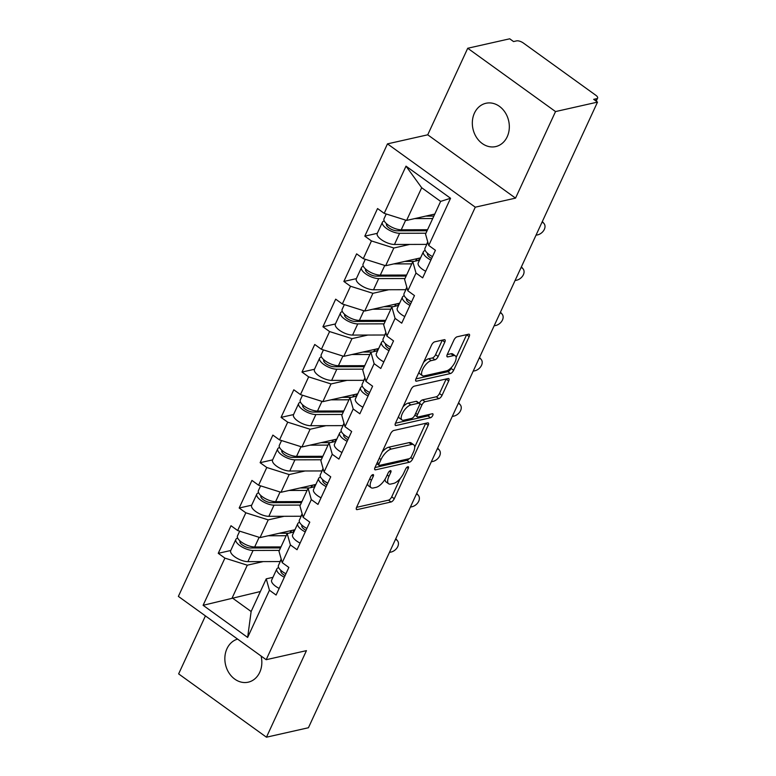<?xml version="1.0" encoding="UTF-8"?>
<svg xmlns="http://www.w3.org/2000/svg" width="776" height="776" viewBox="0 0 776 776"><rect width="100%" height="100%" fill="white"/><g stroke="black" fill="none" stroke-linecap="round" stroke-linejoin="round"><path stroke-width="1.16" d="M372.878 474.602A2.386 0.989 125.8 0 0 370.637 476.891L356.64 507.184A3.405 1.416 125.8 0 0 356.533 509.522A3.405 1.416 125.8 0 0 357.212 509.609L391.075 501.985A3.405 1.416 125.8 0 0 394.276 498.706L408.273 468.423A2.386 0.989 125.8 0 0 408.351 466.783A2.386 0.989 125.8 0 0 407.875 466.715A2.386 0.989 125.8 0 0 405.644 469.014L403.83 472.933A10.893 4.52 125.8 0 1 393.597 483.409L390.774 484.049A10.893 4.52 125.8 0 1 388.611 483.758A10.893 4.52 125.8 0 1 388.96 476.28L390.774 472.361A2.386 0.989 125.8 0 0 390.852 470.722A2.386 0.989 125.8 0 0 390.376 470.663A2.386 0.989 125.8 0 0 388.145 472.953L386.332 476.871A10.893 4.52 125.8 0 1 376.088 487.347L373.266 487.988A10.893 4.52 125.8 0 1 371.112 487.697A10.893 4.52 125.8 0 1 371.462 480.218L373.275 476.299A2.386 0.989 125.8 0 0 373.353 474.66A2.386 0.989 125.8 0 0 372.878 474.602M507.213 136.741A22.194 18.294 77.3 0 1 495.699 146.586A22.194 18.294 77.3 0 1 476.406 137.255A22.194 18.294 77.3 0 1 474.437 113.112A22.194 18.294 77.3 0 1 485.951 103.276A22.194 18.294 77.3 0 1 505.244 112.598A22.194 18.294 77.3 0 1 507.213 136.741M261.075 656.03A22.194 18.294 77.3 0 1 259.727 672.336A22.194 18.294 77.3 0 1 248.223 682.182A22.194 18.294 77.3 0 1 228.93 672.85A22.194 18.294 77.3 0 1 226.961 648.707A22.194 18.294 77.3 0 1 237.592 639.094M444.803 342.119A3.405 1.416 125.8 0 0 444.91 339.781A3.405 1.416 125.8 0 0 444.241 339.694L434.735 341.828A3.405 1.416 125.8 0 0 431.534 345.107L415.994 378.746A3.405 1.416 125.8 0 0 415.878 381.084A3.405 1.416 125.8 0 0 416.557 381.171L450.429 373.547A3.405 1.416 125.8 0 0 453.62 370.278L469.17 336.629A3.405 1.416 125.8 0 0 469.276 334.291A3.405 1.416 125.8 0 0 468.607 334.204L457.122 336.794A3.405 1.416 125.8 0 0 453.931 340.063L447.277 354.457A3.405 1.416 125.8 0 0 447.16 356.795A3.405 1.416 125.8 0 0 447.839 356.892L453.533 355.612A9.108 3.773 125.8 0 1 455.337 355.845A9.108 3.773 125.8 0 1 454.154 363.789A9.108 3.773 125.8 0 1 446.481 370.86L424.181 375.885A9.108 3.773 125.8 0 1 422.386 375.642A9.108 3.773 125.8 0 1 423.56 367.708A9.108 3.773 125.8 0 1 431.233 360.627L434.948 359.792A3.405 1.416 125.8 0 0 438.149 356.514L444.803 342.119L442.242 340.276A3.405 1.416 125.8 0 0 442.31 340.13M515.536 198.123L555.529 111.569L597.51 102.112L308.431 727.742L266.449 737.2L306.442 650.647L266.187 659.707L475.281 207.182L515.536 198.123L427.731 134.811L387.476 143.87L475.281 207.182M393.762 430.496A3.405 1.416 125.8 0 0 390.57 433.774L375.021 467.414A3.405 1.416 125.8 0 0 374.915 469.752A3.405 1.416 125.8 0 0 375.584 469.839L409.456 462.215A3.405 1.416 125.8 0 0 412.657 458.936L428.197 425.296A3.405 1.416 125.8 0 0 428.313 422.959A3.405 1.416 125.8 0 0 427.634 422.871L393.762 430.496M395.508 423.085L411.047 389.436A3.405 1.416 125.8 0 1 414.248 386.167L448.121 378.542A3.405 1.416 125.8 0 1 448.79 378.63A3.405 1.416 125.8 0 1 448.683 380.967L442.029 395.362A3.405 1.416 125.8 0 1 438.828 398.641L425.093 401.725A3.405 1.416 125.8 0 0 421.901 405.004L417.488 414.559A3.405 1.416 125.8 0 0 417.372 416.896A3.405 1.416 125.8 0 0 418.051 416.984L432.348 413.763A2.386 0.989 125.8 0 1 432.824 413.821A2.386 0.989 125.8 0 1 432.513 415.907A2.386 0.989 125.8 0 1 430.505 417.75L396.07 425.51A3.405 1.416 125.8 0 1 395.401 425.423A3.405 1.416 125.8 0 1 395.508 423.085M387.476 143.87L178.373 596.395L266.187 659.707M377.291 233.334L364.807 236.146L371.462 240.938L393.839 248.01L409.747 244.43M364.807 236.146L377.553 208.55L384.207 213.351L406.013 166.151L450.565 198.268L428.75 245.468L435.414 250.27L422.658 277.856L416.004 273.055L407.817 290.777L414.471 295.578L401.725 323.165L395.071 318.373L386.885 336.086L393.539 340.887L380.783 368.484L374.129 363.682L365.942 381.394L372.596 386.196L359.851 413.792L353.196 408.991L345.01 426.713L351.664 431.505L338.918 459.101L332.254 454.3L324.067 472.021L330.731 476.823L317.976 504.41L311.321 499.608L303.135 517.33L309.789 522.132L297.043 549.718L290.389 544.927L282.202 562.639L288.856 567.44L276.101 595.037L269.447 590.235L247.641 637.435L203.099 605.309L224.904 558.119L247.292 565.19L263.2 561.601M230.744 550.504L218.25 553.317L224.904 558.119M218.25 553.317L230.996 525.721L237.65 530.522L245.837 512.8L268.224 519.872L284.132 516.292M251.676 505.195L239.183 508.008L245.837 512.8M239.183 508.008L251.938 480.412L258.592 485.213L266.779 467.491L289.157 474.563L305.065 470.983M272.609 459.877L260.125 462.69L266.779 467.491M260.125 462.69L272.871 435.103L279.525 439.905L287.712 422.183L310.099 429.254L326.007 425.675M293.551 414.568L281.058 417.381L287.712 422.183M281.058 417.381L293.803 389.795L300.467 394.586L308.654 376.874L331.032 383.945L346.94 380.366M314.484 369.26L301.99 372.073L308.654 376.874M301.99 372.073L314.746 344.476L321.4 349.278L329.587 331.565L351.974 338.637L367.882 335.048M335.426 323.951L322.932 326.764L329.587 331.565M322.932 326.764L335.678 299.167L342.332 303.969L350.519 286.247L372.907 293.318L388.815 289.739M356.359 278.642L343.865 281.455L350.519 286.247M343.865 281.455L356.62 253.859L363.275 258.66L371.462 240.938M419.506 260.164L412.784 261.677L416.004 273.055M407.817 290.777L404.597 279.389L412.784 261.677M393.839 248.01L385.653 265.731L420.563 257.875M363.275 258.66L385.653 265.731M398.563 305.472L391.851 306.986L395.071 318.373M386.885 336.086L383.664 324.698L391.851 306.986M372.907 293.318L364.72 311.04L399.63 303.183M342.332 303.969L364.72 311.04M377.631 350.781L370.918 352.294L374.129 363.682M365.942 381.394L362.731 370.006L370.918 352.294M351.974 338.637L343.787 356.349L378.688 348.492M321.4 349.278L343.787 356.349M356.698 396.09L349.976 397.603L353.196 408.991M345.01 426.713L341.789 415.325L349.976 397.603M331.032 383.945L322.845 401.658L357.755 393.801M300.467 394.586L322.845 401.658M335.756 441.399L329.043 442.912L332.254 454.3M324.067 472.021L320.857 460.634L329.043 442.912M310.099 429.254L301.912 446.976L336.813 439.109M279.525 439.905L301.912 446.976M314.823 486.717L308.111 488.22L311.321 499.608M303.135 517.33L299.924 505.942L308.111 488.22M289.157 474.563L280.98 492.285L315.88 484.428M258.592 485.213L280.98 492.285M293.891 532.026L287.168 533.539L290.389 544.927M282.202 562.639L278.982 551.251L287.168 533.539M268.224 519.872L260.038 537.593L294.948 529.736M237.65 530.522L260.038 537.593M272.948 577.334L266.236 578.847L269.447 590.235M247.292 565.19L232.189 597.86L251.133 611.517L266.236 578.847M260.377 591.516L203.099 605.309M251.133 611.517L247.641 637.435M205.427 615.902L178.635 673.888L266.449 737.2M555.529 111.569L467.724 48.258L509.706 38.8L513.547 41.565L516.612 40.876A5.199 2.008 24.8 0 1 523.325 43L595.774 95.235A5.199 2.008 24.8 0 1 597.627 98.067A5.199 2.008 24.8 0 1 596.744 98.659L593.669 99.347L597.51 102.112M467.724 48.258L427.731 134.811M428.75 245.468L425.539 234.08L440.632 201.401L421.688 187.744L406.595 220.423L434.783 214.069M440.632 201.401L450.565 198.268M384.207 213.351L406.595 220.423M406.013 166.151L421.688 187.744M367.582 483.526A10.893 4.52 125.8 0 0 368.551 485.854L371.112 487.697M385.08 479.209A10.893 4.52 125.8 0 0 386.05 481.915L388.611 483.758M356.582 507.329L388.514 500.142A3.405 1.416 125.8 0 0 391.715 496.863L400.154 478.608M414.704 447.112L425.636 423.454A3.405 1.416 125.8 0 0 425.704 423.308M374.954 467.559L406.896 460.372A3.405 1.416 125.8 0 0 409.068 458.723M379.105 463.679A2.386 0.989 125.8 0 0 379.027 465.319A2.386 0.989 125.8 0 0 379.503 465.387L409.233 458.694A2.386 0.989 125.8 0 0 411.474 456.395L413.375 452.262A10.893 4.52 125.8 0 0 413.734 444.784A10.893 4.52 125.8 0 0 411.571 444.493L391.25 449.071A10.893 4.52 125.8 0 0 381.016 459.547L379.105 463.679L377.33 462.409M413.734 444.784L411.173 442.931A10.893 4.52 125.8 0 0 409.01 442.65L411.571 444.493M382.131 452.03A10.893 4.52 125.8 0 1 388.689 447.228L409.01 442.65M419.312 403.219L419.341 403.161A3.405 1.416 125.8 0 1 422.532 399.882L436.277 396.788A3.405 1.416 125.8 0 0 439.468 393.519L446.122 379.115A3.405 1.416 125.8 0 0 446.19 378.969M395.44 423.23L427.945 415.907A2.386 0.989 125.8 0 0 429.768 414.345M410.844 404.936A9.108 3.773 125.8 0 0 403.171 412.017A9.108 3.773 125.8 0 0 401.997 419.952A9.108 3.773 125.8 0 0 403.792 420.194L411.649 418.419A3.405 1.416 125.8 0 0 414.85 415.15L419.263 405.596A3.405 1.416 125.8 0 0 419.37 403.258A3.405 1.416 125.8 0 0 418.7 403.171L410.844 404.936L408.283 403.093A9.108 3.773 125.8 0 0 402.986 406.886M398.621 416.334A9.108 3.773 125.8 0 0 399.436 418.109L401.997 419.952M419.37 403.258L416.809 401.415A3.405 1.416 125.8 0 0 416.14 401.328L418.7 403.171M408.283 403.093L416.14 401.328M423.55 362.382A9.108 3.773 125.8 0 1 428.672 358.784L432.387 357.949A3.405 1.416 125.8 0 0 435.588 354.671L442.242 340.276M419.03 372.179A9.108 3.773 125.8 0 0 419.826 373.799L422.386 375.642M455.337 355.845L452.777 354.001A9.108 3.773 125.8 0 0 450.972 353.759L453.533 355.612M447.209 354.613L450.972 353.759M456.133 357.464L466.609 334.786A3.405 1.416 125.8 0 0 466.677 334.64M415.926 378.892L447.868 371.704A3.405 1.416 125.8 0 0 451.06 368.425L451.603 367.261M252.423 547.992L256.963 546.964M291.058 530.609L290.001 532.899M237.708 538.137A11.446 4.413 24.8 0 0 235.865 539.398A11.446 4.413 24.8 0 0 240.987 546.343A11.446 4.413 24.8 0 0 253.073 550.456L279.379 550.397M235.865 539.398L230.705 550.582A11.446 4.413 24.8 0 0 235.817 557.527A11.446 4.413 24.8 0 0 247.903 561.64L280.039 561.562A17.344 6.693 24.8 0 0 280.233 561.562M280.524 547.924L250.386 547.992A6.936 2.677 -155.2 0 1 243.063 545.499A6.936 2.677 -155.2 0 1 239.959 541.289A6.936 2.677 -155.2 0 1 240.133 541.027M239.677 531.162L237.475 535.915A11.446 4.413 24.8 0 0 242.597 542.861A11.446 4.413 24.8 0 0 254.683 546.973L280.99 546.915M268.137 535.77L286.16 535.731M291.621 530.483L290.563 532.773M293.415 530.076A12.833 4.957 -155.2 0 1 293.318 531.618A12.833 4.957 -155.2 0 1 292.853 532.258M288.43 533.248L279.224 533.277M389.513 552.279A7.809 5.645 140.8 0 0 396.992 547.924A7.809 5.645 140.8 0 0 397.487 540.756A7.809 5.645 140.8 0 0 395.469 539.388M285.937 573.755A11.446 4.413 -155.2 0 1 278.438 565.452L281.261 559.341M284.326 577.237A11.446 4.413 -155.2 0 1 276.828 568.934A11.446 4.413 -155.2 0 1 277.565 568.119L278.574 567.469M279.156 588.421A11.446 4.413 -155.2 0 1 271.658 580.118L276.828 568.934M281.096 570.564A6.936 2.677 24.8 0 0 280.922 570.826A6.936 2.677 24.8 0 0 285.064 575.647M273.356 502.673L277.895 501.655M311.991 485.301L310.933 487.59M258.641 492.828A11.446 4.413 24.8 0 0 256.808 494.089A11.446 4.413 24.8 0 0 261.929 501.034A11.446 4.413 24.8 0 0 274.006 505.147L300.312 505.089M256.808 494.089L251.637 505.273A11.446 4.413 24.8 0 0 256.759 512.218A11.446 4.413 24.8 0 0 268.835 516.331L300.981 516.253A17.344 6.693 24.8 0 0 301.175 516.253M301.457 502.615L271.319 502.683A6.936 2.677 -155.2 0 1 264.005 500.19A6.936 2.677 -155.2 0 1 260.901 495.98A6.936 2.677 -155.2 0 1 261.075 495.719M260.61 485.854L258.418 490.607A11.446 4.413 24.8 0 0 263.539 497.552A11.446 4.413 24.8 0 0 275.616 501.665L301.922 501.597M289.07 490.461L307.092 490.422M312.553 485.175L311.496 487.464M314.358 484.767A12.833 4.957 -155.2 0 1 314.251 486.31A12.833 4.957 -155.2 0 1 313.785 486.95M309.362 487.939L300.157 487.968M294.298 457.365L298.838 456.346M332.933 439.992L331.876 442.281M279.583 447.519A11.446 4.413 24.8 0 0 277.74 448.78A11.446 4.413 24.8 0 0 282.862 455.725A11.446 4.413 24.8 0 0 294.938 459.838L321.254 459.78M277.74 448.78L272.58 459.964A11.446 4.413 24.8 0 0 277.692 466.91A11.446 4.413 24.8 0 0 289.778 471.022L321.914 470.945A17.344 6.693 24.8 0 0 322.108 470.945M322.399 457.306L292.261 457.374A6.936 2.677 -155.2 0 1 284.938 454.881A6.936 2.677 -155.2 0 1 281.834 450.672A6.936 2.677 -155.2 0 1 282.008 450.41M281.552 440.535L279.35 445.298A11.446 4.413 24.8 0 0 284.472 452.233A11.446 4.413 24.8 0 0 296.548 456.356L322.865 456.288M310.002 445.152L328.025 445.104M333.486 439.866L332.429 442.155M335.29 439.459A12.833 4.957 -155.2 0 1 335.193 441.001A12.833 4.957 -155.2 0 1 334.728 441.631M330.295 442.63L321.089 442.65M315.231 412.056L319.77 411.037M353.866 394.674L352.808 396.963M300.516 402.201A11.446 4.413 24.8 0 0 298.682 403.471A11.446 4.413 24.8 0 0 303.794 410.417A11.446 4.413 24.8 0 0 315.88 414.529L342.187 414.462M298.682 403.471L293.512 414.656A11.446 4.413 24.8 0 0 298.634 421.591A11.446 4.413 24.8 0 0 310.71 425.714L342.856 425.636A17.344 6.693 24.8 0 0 343.05 425.636M343.332 411.988L313.194 412.066A6.936 2.677 -155.2 0 1 305.87 409.573A6.936 2.677 -155.2 0 1 302.776 405.363A6.936 2.677 -155.2 0 1 302.941 405.101M302.485 395.226L300.293 399.98A11.446 4.413 24.8 0 0 305.405 406.925A11.446 4.413 24.8 0 0 317.491 411.037L343.797 410.979M330.945 399.844L348.967 399.795M354.428 394.548L353.371 396.837M356.233 394.15A12.833 4.957 -155.2 0 1 356.126 395.692A12.833 4.957 -155.2 0 1 355.66 396.323M351.237 397.322L342.032 397.341M336.173 366.747L340.703 365.729M374.808 349.365L373.751 351.654M321.448 356.892A11.446 4.413 24.8 0 0 319.615 358.163A11.446 4.413 24.8 0 0 324.737 365.098A11.446 4.413 24.8 0 0 336.813 369.211L363.12 369.153M319.615 358.163L314.445 369.337A11.446 4.413 24.8 0 0 319.566 376.282A11.446 4.413 24.8 0 0 331.653 380.395L363.789 380.327A17.344 6.693 24.8 0 0 363.983 380.318M364.264 366.679L334.136 366.747A6.936 2.677 -155.2 0 1 326.812 364.254A6.936 2.677 -155.2 0 1 323.708 360.054A6.936 2.677 -155.2 0 1 323.883 359.783M323.427 349.918L321.225 354.671A11.446 4.413 24.8 0 0 326.347 361.616A11.446 4.413 24.8 0 0 338.423 365.729L364.739 365.671M351.877 354.525L369.9 354.486M375.361 349.239L374.304 351.528M377.165 348.831A12.833 4.957 -155.2 0 1 377.068 350.374A12.833 4.957 -155.2 0 1 376.593 351.014M372.17 352.013L362.964 352.032M357.105 321.439L361.645 320.41M395.741 304.056L394.683 306.345M342.391 311.583A11.446 4.413 24.8 0 0 340.548 312.844A11.446 4.413 24.8 0 0 345.669 319.79A11.446 4.413 24.8 0 0 357.755 323.902L384.062 323.844M340.548 312.844L335.387 324.029A11.446 4.413 24.8 0 0 340.499 330.974A11.446 4.413 24.8 0 0 352.585 335.087L384.721 335.009A17.344 6.693 24.8 0 0 384.915 335.009M385.206 321.371L355.069 321.439A6.936 2.677 -155.2 0 1 347.745 318.946A6.936 2.677 -155.2 0 1 344.641 314.736A6.936 2.677 -155.2 0 1 344.816 314.474M344.36 304.609L342.158 309.362A11.446 4.413 24.8 0 0 347.279 316.307A11.446 4.413 24.8 0 0 359.366 320.42L385.672 320.362M372.81 309.217L390.842 309.178M396.303 303.93L395.236 306.219M398.098 303.523A12.833 4.957 -155.2 0 1 398.001 305.065A12.833 4.957 -155.2 0 1 397.535 305.705M393.102 306.704L383.907 306.724M410.446 506.97A7.809 5.645 140.8 0 0 417.934 502.605A7.809 5.645 140.8 0 0 418.419 495.437A7.809 5.645 140.8 0 0 416.402 494.079M306.869 528.446A11.446 4.413 -155.2 0 1 299.381 520.143L302.204 514.022M305.259 531.929A11.446 4.413 -155.2 0 1 297.771 523.625A11.446 4.413 -155.2 0 1 298.498 522.811L299.507 522.161M300.099 543.113A11.446 4.413 -155.2 0 1 292.6 534.809L297.771 523.625M302.029 525.255A6.936 2.677 24.8 0 0 301.864 525.517A6.936 2.677 24.8 0 0 305.996 530.338M431.378 461.652A7.809 5.645 140.8 0 0 438.867 457.297A7.809 5.645 140.8 0 0 439.361 450.128A7.809 5.645 140.8 0 0 437.334 448.761M327.811 483.138A11.446 4.413 -155.2 0 1 320.313 474.825L323.136 468.714M326.201 486.62A11.446 4.413 -155.2 0 1 318.703 478.317A11.446 4.413 -155.2 0 1 319.44 477.502L320.449 476.852M321.031 497.804A11.446 4.413 -155.2 0 1 313.533 489.501L318.703 478.317M322.971 479.946A6.936 2.677 24.8 0 0 322.797 480.208A6.936 2.677 24.8 0 0 326.938 485.029M452.321 416.343A7.809 5.645 140.8 0 0 459.799 411.988A7.809 5.645 140.8 0 0 460.294 404.82A7.809 5.645 140.8 0 0 458.276 403.452M348.744 437.819A11.446 4.413 -155.2 0 1 341.246 429.516L344.078 423.405M347.134 441.311A11.446 4.413 -155.2 0 1 339.636 433.008A11.446 4.413 -155.2 0 1 340.373 432.193L341.382 431.543M341.964 452.495A11.446 4.413 -155.2 0 1 334.475 444.182L339.636 433.008M343.904 434.628A6.936 2.677 24.8 0 0 343.729 434.899A6.936 2.677 24.8 0 0 347.871 439.72M473.253 371.035A7.809 5.645 140.8 0 0 480.742 366.679A7.809 5.645 140.8 0 0 481.236 359.511A7.809 5.645 140.8 0 0 479.209 358.143M369.677 392.51A11.446 4.413 -155.2 0 1 362.188 384.207L365.011 378.096M368.066 396.002A11.446 4.413 -155.2 0 1 360.578 387.69A11.446 4.413 -155.2 0 1 361.315 386.875L362.314 386.225M362.906 407.177A11.446 4.413 -155.2 0 1 355.408 398.874L360.578 387.69M364.846 389.319A6.936 2.677 24.8 0 0 364.671 389.581A6.936 2.677 24.8 0 0 368.804 394.402M494.196 325.726A7.809 5.645 140.8 0 0 501.674 321.371A7.809 5.645 140.8 0 0 502.169 314.202A7.809 5.645 140.8 0 0 500.151 312.835M390.619 347.202A11.446 4.413 -155.2 0 1 383.121 338.899L385.944 332.788M389.009 350.684A11.446 4.413 -155.2 0 1 381.511 342.381A11.446 4.413 -155.2 0 1 382.248 341.566L383.257 340.916M383.839 361.868A11.446 4.413 -155.2 0 1 376.341 353.565L381.511 342.381M385.779 344.01A6.936 2.677 24.8 0 0 385.604 344.272A6.936 2.677 24.8 0 0 389.746 349.093M378.038 276.13L382.578 275.102M416.673 258.748L415.616 261.037M363.323 266.275A11.446 4.413 24.8 0 0 361.49 267.536A11.446 4.413 24.8 0 0 366.602 274.481A11.446 4.413 24.8 0 0 378.688 278.594L404.994 278.535M361.49 267.536L356.32 278.72A11.446 4.413 24.8 0 0 361.441 285.665A11.446 4.413 24.8 0 0 373.518 289.778L405.664 289.7A17.344 6.693 24.8 0 0 405.858 289.7M406.139 276.062L376.001 276.13A6.936 2.677 -155.2 0 1 368.687 273.637A6.936 2.677 -155.2 0 1 365.583 269.427A6.936 2.677 -155.2 0 1 365.758 269.165M365.292 259.3L363.1 264.053A11.446 4.413 24.8 0 0 368.222 270.999A11.446 4.413 24.8 0 0 380.298 275.111L406.605 275.043M393.752 263.908L411.775 263.869M417.236 258.621L416.178 260.911M419.04 258.214A12.833 4.957 -155.2 0 1 418.933 259.756A12.833 4.957 -155.2 0 1 418.468 260.397M414.045 261.386L404.839 261.415M515.128 280.417A7.809 5.645 140.8 0 0 522.617 276.052A7.809 5.645 140.8 0 0 523.102 268.894A7.809 5.645 140.8 0 0 521.084 267.526M411.552 301.893A11.446 4.413 -155.2 0 1 404.063 293.59L406.886 287.469M409.941 305.375A11.446 4.413 -155.2 0 1 402.453 297.072A11.446 4.413 -155.2 0 1 403.18 296.257L404.189 295.608M404.781 316.56A11.446 4.413 -155.2 0 1 397.283 308.256L402.453 297.072M406.711 298.702A6.936 2.677 24.8 0 0 406.537 298.964A6.936 2.677 24.8 0 0 410.679 303.785M398.98 230.811L403.52 229.793M384.265 220.966A11.446 4.413 24.8 0 0 382.423 222.227A11.446 4.413 24.8 0 0 387.544 229.172A11.446 4.413 24.8 0 0 399.621 233.285L425.937 233.227M382.423 222.227L377.252 233.411A11.446 4.413 24.8 0 0 382.374 240.356A11.446 4.413 24.8 0 0 394.46 244.469L426.596 244.391A17.344 6.693 24.8 0 0 426.79 244.391M427.072 230.753L396.943 230.821A6.936 2.677 -155.2 0 1 389.62 228.328A6.936 2.677 -155.2 0 1 386.516 224.119A6.936 2.677 -155.2 0 1 386.69 223.857M386.235 213.992L384.033 218.745A11.446 4.413 24.8 0 0 389.154 225.69A11.446 4.413 24.8 0 0 401.231 229.803L427.547 229.735M414.685 218.599L432.707 218.551M433.852 216.077L425.772 216.097M536.061 235.099A7.809 5.645 140.8 0 0 543.549 230.744A7.809 5.645 140.8 0 0 544.044 223.575A7.809 5.645 140.8 0 0 542.017 222.208M432.494 256.584A11.446 4.413 -155.2 0 1 424.996 248.281L427.818 242.16M430.884 260.067A11.446 4.413 -155.2 0 1 423.386 251.763A11.446 4.413 -155.2 0 1 424.123 250.949L425.132 250.299M425.714 271.251A11.446 4.413 -155.2 0 1 418.215 262.948L423.386 251.763M427.654 253.393A6.936 2.677 24.8 0 0 427.479 253.655A6.936 2.677 24.8 0 0 431.621 258.476M595.735 100.832L596.744 98.659M369.696 478.947L371.462 480.218M389.319 471.313L390.774 472.361M387.195 474.999L388.96 476.28M406.818 467.375L408.273 468.423M391.715 496.863L394.276 498.706M388.514 500.142L391.075 501.985M356.233 508.91L357.212 509.609M371.82 475.251L373.275 476.299M425.636 423.454L428.197 425.296M410.737 457.559L412.657 458.936M406.896 460.372L409.456 462.215M374.614 469.14L375.584 469.839M388.689 447.228L391.25 449.071M379.241 458.276L381.016 459.547M446.122 379.115L448.683 380.967M439.468 393.519L442.029 395.362M436.277 396.788L438.828 398.641M422.532 399.882L425.093 401.725M419.341 403.161L421.901 405.004M415.713 413.278L417.488 414.559M427.945 415.907L430.505 417.75M395.1 424.811L396.07 425.51M435.588 354.671L438.149 356.514M432.387 357.949L434.948 359.792M428.672 358.784L431.233 360.627M446.869 356.184L447.839 356.892M466.609 334.786L469.17 336.629M451.06 368.425L453.62 370.278M447.868 371.704L450.429 373.547M415.587 380.473L416.557 381.171M240.686 541.493L240.133 542.696M253.073 550.456L247.903 561.64M281.193 559.079L280.039 561.562M259.145 537.312L254.683 546.973M280.834 571.485L281.213 570.67M261.619 496.174L261.066 497.387M274.006 505.147L268.835 516.331M302.126 513.77L300.981 516.253M280.078 492.003L275.616 501.665M282.561 450.866L281.998 452.078M294.938 459.838L289.778 471.022M323.068 468.462L321.914 470.945M301.02 446.685L296.548 456.356M303.494 405.557L302.941 406.76M315.88 414.529L310.71 425.714M344.001 423.143L342.856 425.636M321.953 401.376L317.491 411.037M324.436 360.248L323.873 361.451M336.813 369.211L331.653 380.395M364.933 377.834L363.789 380.327M342.895 356.068L338.423 365.729M345.368 314.94L344.816 316.142M357.755 323.902L352.585 335.087M385.876 332.526L384.721 335.009M363.828 310.759L359.366 320.42M301.777 526.177L302.155 525.352M322.709 480.868L323.088 480.043M343.642 435.559L344.02 434.735M364.584 390.241L364.962 389.426M385.517 344.932L385.895 344.117M366.301 269.631L365.748 270.834M378.688 278.594L373.518 289.778M406.808 287.217L405.664 289.7M384.76 265.45L380.298 275.111M406.459 299.623L406.837 298.799M387.243 224.312L386.681 225.525M399.621 233.285L394.46 244.469M427.751 241.908L426.596 244.391M405.702 220.141L401.231 229.803M427.392 254.315L427.77 253.49M596.191 101.161L597.627 98.067M376.748 463.679L379.027 465.319M414.879 415.092L417.372 416.896M395.789 538.68L397.487 540.756M416.731 493.371L418.419 495.437M437.664 448.053L439.361 450.128M458.606 402.744L460.294 404.82M479.539 357.435L481.236 359.511M500.472 312.127L502.169 314.202M521.414 266.818L523.102 268.894M542.346 221.509L544.044 223.575"/></g></svg>
